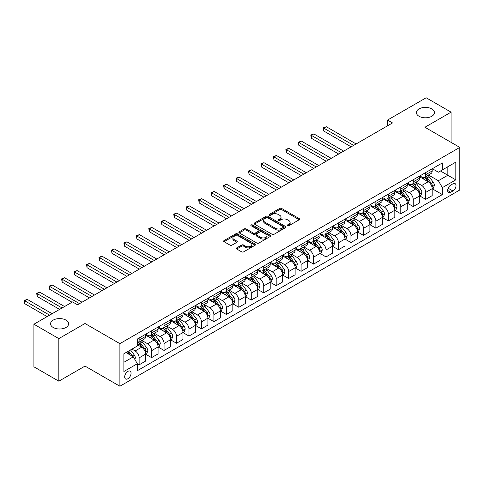 <?xml version="1.0" encoding="UTF-8"?>
<svg xmlns="http://www.w3.org/2000/svg" width="484" height="484" viewBox="0 0 484 484"><rect width="100%" height="100%" fill="white"/><g stroke="black" fill="none" stroke-linecap="round" stroke-linejoin="round"><path stroke-width="0.73" d="M287.484 225.744A0.968 0.557 0 0 0 288.851 225.744L299.245 219.742A1.385 0.799 0 0 0 299.65 219.179A1.385 0.799 0 0 0 299.245 218.611L281.634 208.447A1.385 0.799 0 0 0 279.679 208.447L269.286 214.448A0.968 0.557 0 0 0 269.001 214.842A0.968 0.557 0 0 0 269.286 215.235A0.968 0.557 0 0 0 270.653 215.235L271.996 214.46A4.429 2.559 0 0 1 278.258 214.46L279.728 215.307A4.429 2.559 0 0 1 281.022 217.116A4.429 2.559 0 0 1 279.728 218.925L278.385 219.7A0.968 0.557 0 0 0 278.1 220.093A0.968 0.557 0 0 0 278.385 220.492A0.968 0.557 0 0 0 279.752 220.492L281.095 219.712A4.429 2.559 0 0 1 287.357 219.712L288.827 220.559A4.429 2.559 0 0 1 290.122 222.368A4.429 2.559 0 0 1 288.827 224.177L287.484 224.951A0.968 0.557 0 0 0 287.2 225.35A0.968 0.557 0 0 0 287.484 225.744L287.484 224.951M65.963 320.112A9.021 5.209 0 0 0 56.132 318.98A9.021 5.209 0 0 0 50.566 323.79A9.021 5.209 0 0 0 53.21 327.474A9.021 5.209 0 0 0 63.041 328.606A9.021 5.209 0 0 0 68.607 323.79A9.021 5.209 0 0 0 65.963 320.112M431.788 108.9A9.021 5.209 0 0 0 421.957 107.775A9.021 5.209 0 0 0 416.391 112.584A9.021 5.209 0 0 0 419.029 116.269A9.021 5.209 0 0 0 428.86 117.4A9.021 5.209 0 0 0 434.432 112.584A9.021 5.209 0 0 0 431.788 108.9M127.867 378.754A4.513 2.601 120 0 0 130.813 374.779A4.513 2.601 120 0 0 130.123 371.161A4.513 2.601 120 0 0 127.867 371.385A4.513 2.601 120 0 0 124.92 375.36A4.513 2.601 120 0 0 125.61 378.978A4.513 2.601 120 0 0 127.867 378.754M236.724 247.875A1.385 0.799 0 0 0 236.319 248.437A1.385 0.799 0 0 0 236.724 249.006L241.667 251.855A1.385 0.799 0 0 0 243.621 251.855L255.171 245.188A1.385 0.799 0 0 0 255.576 244.626A1.385 0.799 0 0 0 255.171 244.063L237.559 233.893A1.385 0.799 0 0 0 235.599 233.893L224.056 240.56A1.385 0.799 0 0 0 223.65 241.123A1.385 0.799 0 0 0 224.056 241.685L230.027 245.134A1.385 0.799 0 0 0 231.981 245.134L236.924 242.284A1.385 0.799 0 0 0 237.329 241.716A1.385 0.799 0 0 0 236.924 241.153L233.96 239.441A3.703 2.136 0 0 1 232.877 237.934A3.703 2.136 0 0 1 235.163 235.956A3.703 2.136 0 0 1 239.199 236.422L250.791 243.113A3.703 2.136 0 0 1 251.874 244.626A3.703 2.136 0 0 1 249.593 246.598A3.703 2.136 0 0 1 245.557 246.138L243.621 245.019A1.385 0.799 0 0 0 241.667 245.019L236.724 247.875L236.724 249.006L241.667 246.174L241.667 245.019M85.002 323.506L58.836 338.612L33.916 324.226L33.916 366.811L58.836 381.198L85.002 366.092L119.893 386.232L119.893 343.646L85.002 323.506L85.002 366.092M451.076 142.369L451.076 112.155L424.91 127.262L459.8 147.402L119.893 343.646M451.076 112.155L426.156 97.768L387.533 120.068L387.533 125.822M33.916 324.226L72.546 301.925L77.531 304.799L392.518 122.942L387.533 120.068M272.099 234.286A1.385 0.799 0 0 0 274.053 234.286L285.596 227.625A1.385 0.799 0 0 0 286.002 227.056A1.385 0.799 0 0 0 285.596 226.494L267.985 216.324A1.385 0.799 0 0 0 266.031 216.324L254.487 222.991A1.385 0.799 0 0 0 254.082 223.554A1.385 0.799 0 0 0 254.487 224.122L272.099 234.286M251.498 225.955A0.968 0.557 0 0 1 252.479 226.088L270.368 236.416L258.837 243.071A1.385 0.799 0 0 1 256.883 243.071L239.271 232.907L239.271 231.775A1.385 0.799 0 0 0 238.866 232.338A1.385 0.799 0 0 0 239.271 232.907M239.271 231.775L244.208 228.92A1.385 0.799 0 0 1 246.168 228.92L253.313 233.046A1.385 0.799 0 0 0 255.268 233.046L258.547 231.152A1.385 0.799 0 0 0 258.952 230.59A1.385 0.799 0 0 0 258.547 230.021L251.111 225.732A0.968 0.557 0 0 1 250.827 225.332A0.968 0.557 0 0 1 251.426 224.818A0.968 0.557 0 0 1 252.479 224.939L270.387 235.278A1.385 0.799 0 0 1 270.792 235.841A1.385 0.799 0 0 1 270.387 236.404L270.387 235.278M452.921 183.829L450.731 185.1A4.368 2.523 120 0 0 447.875 188.948A4.368 2.523 120 0 0 448.547 192.451A4.368 2.523 120 0 0 450.731 192.233L452.921 190.968A4.368 2.523 120 0 0 455.777 187.114A4.368 2.523 120 0 0 455.105 183.618A4.368 2.523 120 0 0 452.921 183.829M119.893 386.232L459.8 189.988L459.8 147.402M432.339 168.722L438.371 172.207L442.358 169.902L442.358 162.939L137.335 339.042L137.335 346.006L123.88 353.774L123.88 371.5L137.335 363.732L137.335 370.696L442.358 194.592L442.358 187.629L438.371 180.726L428.455 175.002M442.358 169.902L455.813 162.134L455.813 179.86L442.358 187.629M58.836 338.612L58.836 381.198M440.464 170.997L447.839 175.256L447.839 166.738L455.813 162.134M438.371 180.726L447.839 175.256L455.813 179.86M123.88 362.292L133.348 356.823L125.973 352.57M137.335 363.786L139.132 364.827L139.132 357.864A5.639 3.255 -120 0 0 135.145 350.954L131.951 349.115M139.132 364.827L145.611 361.082L145.611 354.119A5.639 3.255 -120 0 0 141.624 347.216L137.335 344.741M145.757 354.264L151.589 357.634L151.589 350.67A5.639 3.255 -120 0 0 147.602 343.761L141.879 340.458M151.589 357.634L158.068 353.889L158.068 346.925A5.639 3.255 -120 0 0 154.081 340.022L145.611 335.128M158.22 347.07L164.052 350.44L164.052 343.477A5.639 3.255 -120 0 0 160.065 336.568L154.335 333.264M164.052 350.44L170.531 346.695L170.531 339.732A5.639 3.255 -120 0 0 166.544 332.829L158.068 327.934M170.677 339.877L176.509 343.247L176.509 336.283A5.639 3.255 -120 0 0 172.522 329.374L166.798 326.071M176.509 343.247L182.988 339.502L182.988 332.538A5.639 3.255 -120 0 0 179.001 325.635L170.531 320.741M183.14 332.683L188.972 336.053L188.972 329.09A5.639 3.255 -120 0 0 184.985 322.181L179.255 318.877M188.972 336.053L195.451 332.308L195.451 325.345A5.639 3.255 -120 0 0 191.464 318.442L182.988 313.547M195.596 325.49L201.429 328.86L201.429 321.89A5.639 3.255 -120 0 0 197.442 314.987L191.718 311.684M201.429 328.86L207.908 325.115L207.908 318.151A5.639 3.255 -120 0 0 203.921 311.248L195.451 306.354M208.059 318.297L213.892 321.66L213.892 314.697A5.639 3.255 -120 0 0 209.905 307.794L204.175 304.49M213.892 321.66L220.371 317.921L220.371 310.958A5.639 3.255 -120 0 0 216.384 304.055L207.908 299.16M220.516 311.103L226.349 314.467L226.349 307.503A5.639 3.255 -120 0 0 222.362 300.6L216.638 297.297M226.349 314.467L232.828 310.728L232.828 303.764A5.639 3.255 -120 0 0 228.841 296.861L220.371 291.967M232.979 303.91L238.812 307.273L238.812 300.31A5.639 3.255 -120 0 0 234.825 293.407L229.095 290.104M238.812 307.273L245.291 303.535L245.291 296.571A5.639 3.255 -120 0 0 241.304 289.668L232.828 284.774M245.436 296.716L251.269 300.08L251.269 293.116A5.639 3.255 -120 0 0 247.282 286.213L241.558 282.91M251.269 300.08L257.748 296.341L257.748 289.378A5.639 3.255 -120 0 0 253.761 282.474L245.291 277.58M257.899 289.523L263.732 292.887L263.732 285.923A5.639 3.255 -120 0 0 259.745 279.02L254.015 275.711M263.732 292.887L270.211 289.148L270.211 282.184A5.639 3.255 -120 0 0 266.224 275.281L257.748 270.387M270.356 282.329L276.189 285.693L276.189 278.73A5.639 3.255 -120 0 0 272.202 271.827L266.478 268.517M276.189 285.693L282.668 281.954L282.668 274.991A5.639 3.255 -120 0 0 278.681 268.082L270.211 263.193M282.819 275.136L288.652 278.5L288.652 271.536A5.639 3.255 -120 0 0 284.665 264.633L278.935 261.324M288.652 278.5L295.131 274.761L295.131 267.797A5.639 3.255 -120 0 0 291.144 260.888L282.668 256M295.276 267.942L301.108 271.306L301.108 264.343A5.639 3.255 -120 0 0 297.122 257.44L291.398 254.13M301.108 271.306L307.588 267.567L307.588 260.604A5.639 3.255 -120 0 0 303.601 253.695L295.131 248.806M307.739 260.749L313.571 264.113L313.571 257.149A5.639 3.255 -120 0 0 309.585 250.246L303.855 246.937M313.571 264.113L320.051 260.374L320.051 253.41A5.639 3.255 -120 0 0 316.064 246.501L307.588 241.613M320.196 253.555L326.028 256.919L326.028 249.956A5.639 3.255 -120 0 0 322.041 243.053L316.318 239.743M326.028 256.919L332.508 253.18L332.508 246.217A5.639 3.255 -120 0 0 328.521 239.308L320.051 234.419M332.659 246.362L338.491 249.726L338.491 242.762A5.639 3.255 -120 0 0 334.504 235.859L328.775 232.55M338.491 249.726L344.971 245.987L344.971 239.023A5.639 3.255 -120 0 0 340.984 232.114L332.508 227.226M345.116 239.169L350.948 242.532L350.948 235.569A5.639 3.255 -120 0 0 346.961 228.666L341.238 225.356M350.948 242.532L357.428 238.793L357.428 231.83A5.639 3.255 -120 0 0 353.441 224.921L344.971 220.032M357.579 231.975L363.411 235.339L363.411 228.375A5.639 3.255 -120 0 0 359.424 221.466L353.695 218.163M363.411 235.339L369.891 231.6L369.891 224.637A5.639 3.255 -120 0 0 365.904 217.727L357.428 212.839M370.036 224.776L375.868 228.145L375.868 221.182A5.639 3.255 -120 0 0 371.881 214.273L366.158 210.97M375.868 228.145L382.348 224.407L382.348 217.443A5.639 3.255 -120 0 0 378.361 210.534L369.891 205.646M382.499 217.582L388.331 220.952L388.331 213.988A5.639 3.255 -120 0 0 384.344 207.079L378.615 203.776M388.331 220.952L394.811 217.213L394.811 210.25A5.639 3.255 -120 0 0 390.824 203.341L382.348 198.452M394.956 210.389L400.788 213.759L400.788 206.795A5.639 3.255 -120 0 0 396.801 199.886L391.078 196.583M400.788 213.759L407.268 210.02L407.268 203.056A5.639 3.255 -120 0 0 403.281 196.147L394.811 191.259M407.419 203.195L413.251 206.565L413.251 199.602A5.639 3.255 -120 0 0 409.264 192.692L403.535 189.389M413.251 206.565L419.731 202.826L419.731 195.863A5.639 3.255 -120 0 0 415.744 188.954L407.268 184.059M419.876 196.002L425.708 199.372L425.708 192.408A5.639 3.255 -120 0 0 421.721 185.499L415.998 182.196M425.708 199.372L432.188 195.627L432.188 188.663A5.639 3.255 -120 0 0 428.201 181.76L419.731 176.866M419.876 175.916L421.721 176.981A5.639 3.255 -120 0 0 424.541 177.265A5.639 3.255 -120 0 0 425.708 174.682L425.708 172.552M407.419 183.109L409.264 184.174A5.639 3.255 -120 0 0 412.084 184.458A5.639 3.255 -120 0 0 413.251 181.875L413.251 179.746M394.956 190.309L396.801 191.374A5.639 3.255 -120 0 0 399.621 191.652A5.639 3.255 -120 0 0 400.788 189.069L400.788 186.939M382.499 197.502L384.344 198.567A5.639 3.255 -120 0 0 387.164 198.845A5.639 3.255 -120 0 0 388.331 196.262L388.331 194.132M370.036 204.696L371.881 205.761A5.639 3.255 -120 0 0 374.701 206.039A5.639 3.255 -120 0 0 375.868 203.455L375.868 201.326M357.579 211.889L359.424 212.954A5.639 3.255 -120 0 0 362.244 213.232A5.639 3.255 -120 0 0 363.411 210.649L363.411 208.519M345.116 219.083L346.961 220.147A5.639 3.255 -120 0 0 349.781 220.426A5.639 3.255 -120 0 0 350.948 217.842L350.948 215.713M332.659 226.276L334.504 227.341A5.639 3.255 -120 0 0 337.324 227.619A5.639 3.255 -120 0 0 338.491 225.036L338.491 222.906M320.196 233.469L322.041 234.534A5.639 3.255 -120 0 0 324.861 234.813A5.639 3.255 -120 0 0 326.028 232.229L326.028 230.1M307.739 240.663L309.585 241.728A5.639 3.255 -120 0 0 312.404 242.006A5.639 3.255 -120 0 0 313.571 239.423L313.571 237.293M295.276 247.856L297.122 248.921A5.639 3.255 -120 0 0 299.941 249.199A5.639 3.255 -120 0 0 301.108 246.616L301.108 244.487M282.819 255.05L284.665 256.115A5.639 3.255 -120 0 0 287.484 256.393A5.639 3.255 -120 0 0 288.652 253.81L288.652 251.68M270.356 262.243L272.202 263.308A5.639 3.255 -120 0 0 275.021 263.586A5.639 3.255 -120 0 0 276.189 261.003L276.189 258.873M257.899 269.437L259.745 270.502A5.639 3.255 -120 0 0 262.564 270.78A5.639 3.255 -120 0 0 263.732 268.197L263.732 266.067M245.436 276.63L247.282 277.695A5.639 3.255 -120 0 0 250.101 277.973A5.639 3.255 -120 0 0 251.269 275.396L251.269 273.266M232.979 283.824L234.825 284.888A5.639 3.255 -120 0 0 237.644 285.167A5.639 3.255 -120 0 0 238.812 282.589L238.812 280.46M220.516 291.017L222.362 292.082A5.639 3.255 -120 0 0 225.181 292.36A5.639 3.255 -120 0 0 226.349 289.783L226.349 287.653M208.059 298.211L209.905 299.275A5.639 3.255 -120 0 0 212.724 299.554A5.639 3.255 -120 0 0 213.892 296.976L213.892 294.847M195.596 305.404L197.442 306.469A5.639 3.255 -120 0 0 200.261 306.747A5.639 3.255 -120 0 0 201.429 304.17L201.429 302.04M183.14 312.597L184.985 313.662A5.639 3.255 -120 0 0 187.804 313.941A5.639 3.255 -120 0 0 188.972 311.363L188.972 309.234M170.677 319.791L172.522 320.856A5.639 3.255 -120 0 0 175.341 321.134A5.639 3.255 -120 0 0 176.509 318.557L176.509 316.427M158.22 326.984L160.065 328.049A5.639 3.255 -120 0 0 162.884 328.327A5.639 3.255 -120 0 0 164.052 325.75L164.052 323.621M145.757 334.178L147.602 335.243A5.639 3.255 -120 0 0 150.421 335.521A5.639 3.255 -120 0 0 151.589 332.944L151.589 330.814M432.339 188.808L442.358 194.592M424.541 177.265L431.02 173.52A5.639 3.255 -120 0 0 432.188 170.943L432.188 168.813M412.084 184.458L418.563 180.713A5.639 3.255 -120 0 0 419.731 178.136L419.731 176.007M399.621 191.652L406.1 187.907A5.639 3.255 -120 0 0 407.268 185.33L407.268 183.2M387.164 198.845L393.643 195.1A5.639 3.255 -120 0 0 394.811 192.523L394.811 190.393M374.701 206.039L381.18 202.294A5.639 3.255 -120 0 0 382.348 199.717L382.348 197.587M362.244 213.232L368.723 209.493A5.639 3.255 -120 0 0 369.891 206.91L369.891 204.78M349.781 220.426L356.26 216.687A5.639 3.255 -120 0 0 357.428 214.103L357.428 211.974M337.324 227.619L343.803 223.88A5.639 3.255 -120 0 0 344.971 221.297L344.971 219.167M324.861 234.813L331.34 231.074A5.639 3.255 -120 0 0 332.508 228.49L332.508 226.361M312.404 242.006L318.883 238.267A5.639 3.255 -120 0 0 320.051 235.684L320.051 233.554M299.941 249.199L306.42 245.461A5.639 3.255 -120 0 0 307.588 242.877L307.588 240.748M287.484 256.393L293.963 252.654A5.639 3.255 -120 0 0 295.131 250.071L295.131 247.941M275.021 263.586L281.5 259.847A5.639 3.255 -120 0 0 282.668 257.264L282.668 255.135M262.564 270.78L269.043 267.041A5.639 3.255 -120 0 0 270.211 264.458L270.211 262.328M250.101 277.973L256.581 274.234A5.639 3.255 -120 0 0 257.748 271.651L257.748 269.521M237.644 285.167L244.124 281.428A5.639 3.255 -120 0 0 245.291 278.844L245.291 276.715M225.181 292.36L231.661 288.621A5.639 3.255 -120 0 0 232.828 286.038L232.828 283.908M212.724 299.554L219.204 295.815A5.639 3.255 -120 0 0 220.371 293.231L220.371 291.102M200.261 306.747L206.741 303.008A5.639 3.255 -120 0 0 207.908 300.425L207.908 298.295M187.804 313.941L194.284 310.202A5.639 3.255 -120 0 0 195.451 307.618L195.451 305.489M175.341 321.134L181.821 317.395A5.639 3.255 -120 0 0 182.988 314.812L182.988 312.682M162.884 328.327L169.364 324.589A5.639 3.255 -120 0 0 170.531 322.005L170.531 319.882M150.421 335.521L156.901 331.782A5.639 3.255 -120 0 0 158.068 329.205L158.068 327.075M137.335 342.944A5.639 3.255 -120 0 0 137.964 342.72L144.444 338.975A5.639 3.255 -120 0 0 145.611 336.398L145.611 334.269M137.964 342.72A5.639 3.255 -120 0 0 139.132 340.137L139.132 338.007M133.348 356.823L137.335 363.732M287.871 225.883L288.827 225.326A4.429 2.559 0 0 0 290.122 223.517L290.122 222.368M281.022 217.116L281.022 218.266A4.429 2.559 0 0 1 279.728 220.075L278.772 220.625M299.227 219.754L281.634 209.596A1.385 0.799 0 0 0 279.679 209.596L269.673 215.374M285.596 226.494L285.596 227.625L267.985 217.473A1.385 0.799 0 0 0 266.031 217.473L254.505 224.128L254.487 222.991M283.152 227.456A0.968 0.557 0 0 0 283.436 227.056A0.968 0.557 0 0 0 283.152 226.663L267.694 217.739A0.968 0.557 0 0 0 266.321 217.739L264.905 218.556A4.429 2.559 0 0 0 263.611 220.365A4.429 2.559 0 0 0 264.905 222.174L275.475 228.273A4.429 2.559 0 0 0 281.736 228.273L283.152 227.456L283.152 228.605A0.968 0.557 0 0 0 283.436 228.206L283.436 227.056M263.611 220.365L263.611 221.515A4.429 2.559 0 0 0 264.905 223.324L264.905 222.174M283.152 228.605L281.736 229.422A4.429 2.559 0 0 1 275.475 229.422L264.905 223.324M239.29 232.913L244.208 230.075L244.208 228.92M258.952 230.59L258.952 231.739A1.385 0.799 0 0 1 258.547 232.302L255.268 234.196A1.385 0.799 0 0 1 253.313 234.196L246.168 230.075A1.385 0.799 0 0 0 244.208 230.075M260.725 237.323A3.703 2.136 0 0 0 264.754 237.789A3.703 2.136 0 0 0 267.041 235.811A3.703 2.136 0 0 0 265.958 234.304L261.874 231.945A1.385 0.799 0 0 0 259.914 231.945L256.635 233.839A1.385 0.799 0 0 0 256.23 234.401A1.385 0.799 0 0 0 256.635 234.964L260.725 237.323L260.725 238.473A3.703 2.136 0 0 0 264.754 238.939A3.703 2.136 0 0 0 267.041 236.966L267.041 235.811M256.23 234.401L256.23 235.551A1.385 0.799 0 0 0 256.635 236.119L256.635 234.964M260.725 238.473L256.635 236.119M251.874 244.626L251.874 245.775A3.703 2.136 0 0 1 249.593 247.754A3.703 2.136 0 0 1 245.557 247.288L243.621 246.174A1.385 0.799 0 0 0 241.667 246.174M232.877 237.934L232.877 239.084A3.703 2.136 0 0 0 233.96 240.596L233.96 239.441M236.906 242.29L233.96 240.596M255.153 245.2L237.559 235.042A1.385 0.799 0 0 0 235.599 235.042L224.074 241.697L224.056 240.56M432.188 188.899L433.386 188.203L434.384 185.33A3.733 2.154 -120 0 0 433.192 182.147L429.114 176.708A10.781 6.225 -120 0 0 427.941 175.299M423.887 179.268A10.781 6.225 -120 0 0 421.679 176.963M431.849 186.606L432.363 185.487A3.733 2.154 -120 0 0 431.292 183.242L427.221 177.803A10.781 6.225 -120 0 0 426.047 176.394M425.043 176.975A8.954 5.167 60 0 1 426.513 178.644L429.955 183.242M356.133 143.948L326.276 126.711L323.79 128.151L323.79 131.031L351.148 146.827M424.849 177.083A10.781 6.225 60 0 1 426.029 178.493L428.733 182.111M323.79 131.031L323.239 127.837L353.641 145.388M323.239 127.837L326.276 126.711M419.731 196.093L420.923 195.397L421.921 192.523A3.733 2.154 -120 0 0 420.729 189.341L416.657 183.902A10.781 6.225 -120 0 0 415.478 182.492M411.43 186.461A10.781 6.225 -120 0 0 409.222 184.156M419.386 193.8L419.906 192.68A3.733 2.154 -120 0 0 418.835 190.436L414.764 184.997A10.781 6.225 -120 0 0 413.584 183.587M412.58 184.168A8.954 5.167 60 0 1 414.05 185.838L417.498 190.442M343.67 151.141L313.82 133.911L311.327 135.345L311.327 138.224L338.691 154.021M412.392 184.277A10.781 6.225 60 0 1 413.566 185.687L416.276 189.304M311.327 138.224L310.776 135.03L341.184 152.581M310.776 135.03L313.82 133.911M407.268 203.286L408.466 202.59L409.464 199.717A3.733 2.154 -120 0 0 408.272 196.534L404.194 191.095A10.781 6.225 -120 0 0 403.021 189.686M398.967 193.661A10.781 6.225 -120 0 0 396.759 191.349M406.929 200.993L407.443 199.874A3.733 2.154 -120 0 0 406.372 197.629L402.301 192.19A10.781 6.225 -120 0 0 401.127 190.781M400.123 191.362A8.954 5.167 60 0 1 401.593 193.031L405.035 197.635M331.213 158.335L301.357 141.104L298.87 142.538L298.87 145.418L326.228 161.214M399.929 191.47A10.781 6.225 60 0 1 401.109 192.88L403.813 196.498M298.87 145.418L298.319 142.223L328.721 159.774M298.319 142.223L301.357 141.104M394.811 210.479L396.003 209.79L397.001 206.91A3.733 2.154 -120 0 0 395.809 203.728L391.738 198.289A10.781 6.225 -120 0 0 390.558 196.879M386.51 200.854A10.781 6.225 -120 0 0 384.302 198.543M394.466 208.187L394.986 207.067A3.733 2.154 -120 0 0 393.916 204.823L389.844 199.384A10.781 6.225 -120 0 0 388.664 197.974M387.66 198.555A8.954 5.167 60 0 1 389.13 200.225L392.578 204.829M318.75 165.534L288.9 148.298L286.407 149.731L286.407 152.611L313.771 168.408M387.472 198.664A10.781 6.225 60 0 1 388.646 200.073L391.356 203.691M286.407 152.611L285.856 149.417L316.264 166.968M285.856 149.417L288.9 148.298M382.348 217.673L383.546 216.983L384.544 214.103A3.733 2.154 -120 0 0 383.352 210.921L379.274 205.482A10.781 6.225 -120 0 0 378.101 204.079M374.047 208.047A10.781 6.225 -120 0 0 371.839 205.736M382.009 215.386L382.523 214.261A3.733 2.154 -120 0 0 381.452 212.016L377.381 206.577A10.781 6.225 -120 0 0 376.207 205.168M375.203 205.748A8.954 5.167 60 0 1 376.673 207.418L380.115 212.022M306.293 172.727L276.437 155.491L273.95 156.925L273.95 159.805L301.308 175.601M375.009 205.857A10.781 6.225 60 0 1 376.189 207.267L378.893 210.885M273.95 159.805L273.399 156.61L303.801 174.161M273.399 156.61L276.437 155.491M369.891 224.866L371.083 224.177L372.081 221.297A3.733 2.154 -120 0 0 370.889 218.115L366.818 212.676A10.781 6.225 -120 0 0 365.638 211.272M361.59 215.241A10.781 6.225 -120 0 0 359.382 212.93M369.546 222.579L370.066 221.454A3.733 2.154 -120 0 0 368.996 219.21L364.924 213.771A10.781 6.225 -120 0 0 363.744 212.361M362.74 212.942A8.954 5.167 60 0 1 364.21 214.612L367.659 219.216M293.83 179.921L263.98 162.684L261.487 164.118L261.487 166.998L288.851 182.795M362.552 213.051A10.781 6.225 60 0 1 363.726 214.46L366.436 218.078M261.487 166.998L260.937 163.804L291.344 181.355M260.937 163.804L263.98 162.684M357.428 232.06L358.626 231.37L359.624 228.49A3.733 2.154 -120 0 0 358.432 225.308L354.355 219.875A10.781 6.225 -120 0 0 353.181 218.466M349.127 222.434A10.781 6.225 -120 0 0 346.919 220.123M357.089 229.773L357.603 228.648A3.733 2.154 -120 0 0 356.533 226.403L352.461 220.964A10.781 6.225 -120 0 0 351.287 219.554M350.283 220.135A8.954 5.167 60 0 1 351.753 221.805L355.195 226.409M281.373 187.114L251.517 169.878L249.03 171.318L249.03 174.192L276.388 189.988M350.089 220.244A10.781 6.225 60 0 1 351.269 221.654L353.973 225.272M249.03 174.192L248.48 170.997L278.881 188.548M248.48 170.997L251.517 169.878M344.971 239.253L346.163 238.564L347.161 235.684A3.733 2.154 -120 0 0 345.969 232.501L341.898 227.069A10.781 6.225 -120 0 0 340.718 225.659M336.67 229.628A10.781 6.225 -120 0 0 334.462 227.317M344.626 236.966L345.146 235.841A3.733 2.154 -120 0 0 344.076 233.597L340.004 228.158A10.781 6.225 -120 0 0 338.824 226.748M337.82 227.329A8.954 5.167 60 0 1 339.29 228.999L342.739 233.603M268.91 194.308L239.06 177.071L236.567 178.511L236.567 181.385L263.931 197.182M337.632 227.444A10.781 6.225 60 0 1 338.806 228.847L341.516 232.465M236.567 181.385L236.017 178.191L266.424 195.742M236.017 178.191L239.06 177.071M332.508 246.447L333.706 245.757L334.704 242.877A3.733 2.154 -120 0 0 333.512 239.695L329.435 234.262A10.781 6.225 -120 0 0 328.261 232.852M324.207 236.821A10.781 6.225 -120 0 0 321.999 234.51M332.169 244.16L332.683 243.035A3.733 2.154 -120 0 0 331.613 240.79L327.541 235.351A10.781 6.225 -120 0 0 326.367 233.941M325.363 234.522A8.954 5.167 60 0 1 326.833 236.192L330.282 240.796M256.453 201.501L226.597 184.265L224.11 185.705L224.11 188.578L251.468 204.375M325.169 234.637A10.781 6.225 60 0 1 326.349 236.041L329.053 239.659M224.11 188.578L223.56 185.384L253.961 202.941M223.56 185.384L226.597 184.265M320.051 253.64L321.243 252.951L322.241 250.071A3.733 2.154 -120 0 0 321.049 246.888L316.978 241.456A10.781 6.225 -120 0 0 315.798 240.046M311.75 244.015A10.781 6.225 -120 0 0 309.542 241.704M319.706 251.353L320.226 250.228A3.733 2.154 -120 0 0 319.156 247.983L315.084 242.544A10.781 6.225 -120 0 0 313.904 241.135M312.9 241.716A8.954 5.167 60 0 1 314.37 243.385L317.819 247.989M243.99 208.695L214.14 191.458L211.647 192.898L211.647 195.772L239.011 211.569M312.712 241.831A10.781 6.225 60 0 1 313.886 243.24L316.596 246.852M211.647 195.772L211.097 192.578L241.504 210.135M211.097 192.578L214.14 191.458M307.588 260.834L308.786 260.144L309.784 257.264A3.733 2.154 -120 0 0 308.592 254.082L304.515 248.649A10.781 6.225 -120 0 0 303.341 247.239M299.287 251.208A10.781 6.225 -120 0 0 297.079 248.897M307.249 258.547L307.763 257.421A3.733 2.154 -120 0 0 306.699 255.177L302.621 249.738A10.781 6.225 -120 0 0 301.447 248.328M300.443 248.909A8.954 5.167 60 0 1 301.913 250.579L305.362 255.183M231.533 215.888L201.677 198.652L199.19 200.092L199.19 202.965L226.548 218.762M300.249 249.024A10.781 6.225 60 0 1 301.429 250.434L304.133 254.046M199.19 202.965L198.64 199.771L229.041 217.328M198.64 199.771L201.677 198.652M295.131 268.027L296.323 267.337L297.321 264.458A3.733 2.154 -120 0 0 296.129 261.275L292.058 255.842A10.781 6.225 -120 0 0 290.878 254.433M286.831 258.402A10.781 6.225 -120 0 0 284.622 256.09M294.786 265.74L295.307 264.615A3.733 2.154 -120 0 0 294.236 262.37L290.164 256.931A10.781 6.225 -120 0 0 288.984 255.528M287.98 256.103A8.954 5.167 60 0 1 289.45 257.772L292.899 262.376M219.071 223.082L189.22 205.845L186.727 207.285L186.727 210.159L214.091 225.955M287.792 256.217A10.781 6.225 60 0 1 288.966 257.627L291.677 261.239M186.727 210.159L186.177 206.964L216.584 224.522M186.177 206.964L189.22 205.845M282.668 275.221L283.866 274.531L284.864 271.651A3.733 2.154 -120 0 0 283.672 268.469L279.595 263.036A10.781 6.225 -120 0 0 278.421 261.626M274.368 265.595A10.781 6.225 -120 0 0 272.159 263.284M282.329 272.934L282.844 271.814A3.733 2.154 -120 0 0 281.779 269.564L277.701 264.125A10.781 6.225 -120 0 0 276.527 262.721M275.523 263.296A8.954 5.167 60 0 1 276.993 264.966L280.442 269.57M206.614 230.275L176.757 213.039L174.27 214.479L174.27 217.352L201.628 233.149M275.329 263.411A10.781 6.225 60 0 1 276.509 264.821L279.214 268.432M174.27 217.352L173.72 214.158L204.121 231.715M173.72 214.158L176.757 213.039M270.211 282.414L271.403 281.724L272.401 278.844A3.733 2.154 -120 0 0 271.209 275.662L267.138 270.229A10.781 6.225 -120 0 0 265.958 268.82M261.911 272.788A10.781 6.225 -120 0 0 259.702 270.477M269.866 280.127L270.387 279.008A3.733 2.154 -120 0 0 269.316 276.757L265.244 271.324A10.781 6.225 -120 0 0 264.064 269.915M263.06 270.489A8.954 5.167 60 0 1 264.53 272.159L267.979 276.763M194.151 237.469L164.3 220.232L161.807 221.672L161.807 224.546L189.171 240.348M262.873 270.604A10.781 6.225 60 0 1 264.046 272.014L266.757 275.626M161.807 224.546L161.257 221.351L191.664 238.908M161.257 221.351L164.3 220.232M257.748 289.607L258.946 288.918L259.944 286.038A3.733 2.154 -120 0 0 258.752 282.856L254.675 277.423A10.781 6.225 -120 0 0 253.501 276.013M249.448 279.982A10.781 6.225 -120 0 0 247.239 277.671M257.409 287.321L257.924 286.201A3.733 2.154 -120 0 0 256.859 283.951L252.781 278.518A10.781 6.225 -120 0 0 251.607 277.108M250.603 277.683A8.954 5.167 60 0 1 252.073 279.359L255.522 283.957M181.694 244.662L151.837 227.426L149.35 228.865L149.35 231.739L176.708 247.542M250.409 277.798A10.781 6.225 60 0 1 251.589 279.207L254.294 282.819M149.35 231.739L148.8 228.551L179.201 246.102M148.8 228.551L151.837 227.426M245.291 296.801L246.483 296.111L247.481 293.231A3.733 2.154 -120 0 0 246.289 290.055L242.218 284.616A10.781 6.225 -120 0 0 241.038 283.207M236.991 287.175A10.781 6.225 -120 0 0 234.782 284.864M244.946 294.514L245.467 293.395A3.733 2.154 -120 0 0 244.396 291.144L240.324 285.711A10.781 6.225 -120 0 0 239.144 284.302M238.14 284.876A8.954 5.167 60 0 1 239.61 286.552L243.059 291.15M169.231 251.855L139.38 234.619L136.887 236.059L136.887 238.939L164.251 254.735M237.953 284.991A10.781 6.225 60 0 1 239.126 286.401L241.837 290.013M136.887 238.939L136.337 235.744L166.744 253.295M136.337 235.744L139.38 234.619M232.828 303.994L234.026 303.305L235.024 300.425A3.733 2.154 -120 0 0 233.832 297.249L229.755 291.81A10.781 6.225 -120 0 0 228.581 290.4M224.528 294.369A10.781 6.225 -120 0 0 222.319 292.058M232.489 301.707L233.004 300.588A3.733 2.154 -120 0 0 231.939 298.338L227.861 292.905A10.781 6.225 -120 0 0 226.687 291.495M225.683 292.07A8.954 5.167 60 0 1 227.153 293.746L230.602 298.344M156.774 259.049L126.917 241.812L124.43 243.252L124.43 246.132L151.788 261.929M225.49 292.185A10.781 6.225 60 0 1 226.669 293.594L229.374 297.206M124.43 246.132L123.88 242.938L154.281 260.489M123.88 242.938L126.917 241.812M220.371 311.188L221.563 310.498L222.561 307.618A3.733 2.154 -120 0 0 221.369 304.442L217.298 299.003A10.781 6.225 -120 0 0 216.118 297.593M212.071 301.562A10.781 6.225 -120 0 0 209.862 299.251M220.026 308.901L220.547 307.782A3.733 2.154 -120 0 0 219.476 305.531L215.404 300.098A10.781 6.225 -120 0 0 214.224 298.688M213.22 299.269A8.954 5.167 60 0 1 214.69 300.939L218.139 305.537M144.311 266.242L114.46 249.006L111.967 250.446L111.967 253.326L139.332 269.122M213.033 299.378A10.781 6.225 60 0 1 214.206 300.788L216.917 304.4M111.967 253.326L111.417 250.131L141.824 267.682M111.417 250.131L114.46 249.006M207.908 318.381L209.106 317.692L210.104 314.812A3.733 2.154 -120 0 0 208.913 311.635L204.835 306.197A10.781 6.225 -120 0 0 203.661 304.787M199.608 308.756A10.781 6.225 -120 0 0 197.399 306.445M207.569 316.094L208.084 314.975A3.733 2.154 -120 0 0 207.019 312.724L202.941 307.292A10.781 6.225 -120 0 0 201.767 305.882M200.763 306.463A8.954 5.167 60 0 1 202.233 308.133L205.682 312.731M131.854 273.436L101.997 256.199L99.51 257.639L99.51 260.519L126.868 276.316M200.57 306.572A10.781 6.225 60 0 1 201.749 307.981L204.454 311.593M99.51 260.519L98.96 257.325L129.361 274.876M98.96 257.325L101.997 256.199M195.451 325.575L196.643 324.885L197.641 322.005A3.733 2.154 -120 0 0 196.45 318.829L192.378 313.39A10.781 6.225 -120 0 0 191.198 311.98M187.151 315.949A10.781 6.225 -120 0 0 184.942 313.638M195.106 323.288L195.627 322.169A3.733 2.154 -120 0 0 194.556 319.918L190.484 314.485A10.781 6.225 -120 0 0 189.304 313.075M188.3 313.656A8.954 5.167 60 0 1 189.77 315.326L193.219 319.924M119.391 280.629L89.54 263.393L87.047 264.833L87.047 267.712L114.412 283.509M188.113 313.765A10.781 6.225 60 0 1 189.286 315.175L191.997 318.787M87.047 267.712L86.497 264.518L116.904 282.069M86.497 264.518L89.54 263.393M182.988 332.768L184.186 332.078L185.184 329.205A3.733 2.154 -120 0 0 183.993 326.022L179.915 320.583A10.781 6.225 -120 0 0 178.741 319.174M174.688 323.143A10.781 6.225 -120 0 0 172.479 320.831M182.649 330.481L183.164 329.362A3.733 2.154 -120 0 0 182.099 327.111L178.021 321.679A10.781 6.225 -120 0 0 176.848 320.269M175.843 320.85A8.954 5.167 60 0 1 177.313 322.519L180.762 327.117M106.934 287.823L77.083 270.586L74.59 272.026L74.59 274.906L101.949 290.702M175.65 320.959A10.781 6.225 60 0 1 176.829 322.368L179.534 325.98M74.59 274.906L74.04 271.712L104.441 289.263M74.04 271.712L77.083 270.586M170.531 339.962L171.723 339.272L172.721 336.398A3.733 2.154 -120 0 0 171.53 333.216L167.458 327.777A10.781 6.225 -120 0 0 166.278 326.367M162.231 330.336A10.781 6.225 -120 0 0 160.023 328.025M170.186 337.675L170.707 336.555A3.733 2.154 -120 0 0 169.636 334.311L165.564 328.872A10.781 6.225 -120 0 0 164.385 327.462M163.38 328.043A8.954 5.167 60 0 1 164.85 329.713L168.299 334.311M94.471 295.016L64.62 277.78L62.127 279.22L62.127 282.099L89.492 297.896M163.193 328.152A10.781 6.225 60 0 1 164.366 329.562L167.077 333.173M62.127 282.099L61.577 278.905L91.984 296.456M61.577 278.905L64.62 277.78M158.068 347.155L159.266 346.465L160.264 343.592A3.733 2.154 -120 0 0 159.073 340.409L154.995 334.97A10.781 6.225 -120 0 0 153.821 333.561M149.768 337.529A10.781 6.225 -120 0 0 147.559 335.218M157.73 344.868L158.244 343.749A3.733 2.154 -120 0 0 157.179 341.504L153.101 336.065A10.781 6.225 -120 0 0 151.928 334.656M150.923 335.237A8.954 5.167 60 0 1 152.393 336.906L155.842 341.504M82.014 302.21L52.163 284.973L49.67 286.413L49.67 289.293L72.043 302.21M150.73 335.345A10.781 6.225 60 0 1 151.909 336.755L154.614 340.367M49.67 289.293L49.12 286.098L79.521 303.649M49.12 286.098L52.163 284.973M145.611 354.349L146.803 353.659L147.802 350.785A3.733 2.154 -120 0 0 146.61 347.603L142.538 342.164A10.781 6.225 -120 0 0 141.358 340.754M145.267 352.062L145.787 350.942A3.733 2.154 -120 0 0 144.716 348.698L140.644 343.259A10.781 6.225 -120 0 0 139.465 341.849M138.46 342.43A8.954 5.167 60 0 1 139.93 344.1L143.379 348.698M64.572 306.529L39.7 292.167L37.207 293.606L37.207 296.486L59.586 309.403M138.273 342.539A10.781 6.225 60 0 1 139.446 343.949L142.157 347.566M37.207 296.486L36.657 293.292L62.079 307.963M36.657 293.292L39.7 292.167M134.842 359.418L135.345 357.978A3.733 2.154 -120 0 0 134.153 354.796L130.517 349.944M52.109 313.723L27.243 299.36L24.751 300.8L24.751 303.68L47.123 316.596M132.598 356.393A3.733 2.154 -120 0 0 132.259 355.891L128.623 351.039M127.685 351.578L130.299 355.062M127.425 351.729L129.639 354.687M24.751 303.68L24.2 300.485L49.616 315.163M24.2 300.485L27.243 299.36M135.145 350.954L141.624 347.216M147.602 343.761L154.081 340.022M160.065 336.568L166.544 332.829M172.522 329.374L179.001 325.635M184.985 322.181L191.464 318.442M197.442 314.987L203.921 311.248M209.905 307.794L216.384 304.055M222.362 300.6L228.841 296.861M234.825 293.407L241.304 289.668M247.282 286.213L253.761 282.474M259.745 279.02L266.224 275.281M272.202 271.827L278.681 268.082M284.665 264.633L291.144 260.888M297.122 257.44L303.601 253.695M309.585 250.246L316.064 246.501M322.041 243.053L328.521 239.308M334.504 235.859L340.984 232.114M346.961 228.666L353.441 224.921M359.424 221.466L365.904 217.727M371.881 214.273L378.361 210.534M384.344 207.079L390.824 203.341M396.801 199.886L403.281 196.147M409.264 192.692L415.744 188.954M421.721 185.499L428.201 181.76M425.708 174.682L432.188 170.943M425.708 192.408L432.188 188.663M413.251 199.602L419.731 195.863M413.251 181.875L419.731 178.136M400.788 206.795L407.268 203.056M400.788 189.069L407.268 185.33M388.331 213.988L394.811 210.25M388.331 196.262L394.811 192.523M375.868 221.182L382.348 217.443M375.868 203.455L382.348 199.717M363.411 228.375L369.891 224.637M363.411 210.649L369.891 206.91M350.948 235.569L357.428 231.83M350.948 217.842L357.428 214.103M338.491 242.762L344.971 239.023M338.491 225.036L344.971 221.297M326.028 249.956L332.508 246.217M326.028 232.229L332.508 228.49M313.571 257.149L320.051 253.41M313.571 239.423L320.051 235.684M301.108 264.343L307.588 260.604M301.108 246.616L307.588 242.877M288.652 271.536L295.131 267.797M288.652 253.81L295.131 250.071M276.189 278.73L282.668 274.991M276.189 261.003L282.668 257.264M263.732 285.923L270.211 282.184M263.732 268.197L270.211 264.458M251.269 293.116L257.748 289.378M251.269 275.396L257.748 271.651M238.812 300.31L245.291 296.571M238.812 282.589L245.291 278.844M226.349 307.503L232.828 303.764M226.349 289.783L232.828 286.038M213.892 314.697L220.371 310.958M213.892 296.976L220.371 293.231M201.429 321.89L207.908 318.151M201.429 304.17L207.908 300.425M188.972 329.09L195.451 325.345M188.972 311.363L195.451 307.618M176.509 336.283L182.988 332.538M176.509 318.557L182.988 314.812M164.052 343.477L170.531 339.732M164.052 325.75L170.531 322.005M151.589 350.67L158.068 346.925M151.589 332.944L158.068 329.205M139.132 357.864L145.611 354.119M139.132 340.137L145.611 336.398M448.142 188.209L452.921 190.968M447.639 190.448L450.731 192.233M288.827 225.326L288.827 224.177M278.385 220.492L278.385 219.7M279.728 220.075L279.728 218.925M269.286 215.235L269.286 214.448M279.679 209.596L279.679 208.447M281.634 209.596L281.634 208.447M299.245 219.742L299.245 218.611M266.031 217.473L266.031 216.324M267.985 217.473L267.985 216.324M275.475 229.422L275.475 228.273M281.736 229.422L281.736 228.273M246.168 230.075L246.168 228.92M253.313 234.196L253.313 233.046M255.268 234.196L255.268 233.046M258.547 232.302L258.547 231.152M252.479 226.088L252.479 224.939M243.621 246.174L243.621 245.019M245.557 247.288L245.557 246.138M236.924 242.284L236.924 241.153M235.599 235.042L235.599 233.893M237.559 235.042L237.559 233.893M255.171 245.188L255.171 244.063M431.909 186.812L434.36 185.402M427.221 177.803L429.114 176.708M424.286 179.497L426.029 178.493M431.292 183.242L433.192 182.147M431.002 184.7L432.363 185.487M419.453 194.005L421.897 192.596M414.764 184.997L416.657 183.902M411.824 186.691L413.566 185.687M418.835 190.436L420.729 189.341M418.539 191.894L419.906 192.68M406.99 201.199L409.44 199.789M402.301 192.19L404.194 191.095M399.367 193.884L401.109 192.88M406.372 197.629L408.272 196.534M406.082 199.087L407.443 199.874M394.533 208.392L396.977 206.983M389.844 199.384L391.738 198.289M386.904 201.078L388.646 200.073M393.916 204.823L395.809 203.728M393.619 206.281L394.986 207.067M382.07 215.586L384.52 214.176M377.381 206.577L379.274 205.482M374.447 208.271L376.189 207.267M381.452 212.016L383.352 210.921M381.162 213.474L382.523 214.261M369.613 222.779L372.057 221.369M364.924 213.771L366.818 212.676M361.984 215.465L363.726 214.46M368.996 219.21L370.889 218.115M368.699 220.668L370.066 221.454M357.15 229.973L359.6 228.563M352.461 220.964L354.355 219.875M349.527 222.664L351.269 221.654M356.533 226.403L358.432 225.308M356.242 227.861L357.603 228.648M344.693 237.166L347.137 235.756M340.004 228.158L341.898 227.069M337.064 229.858L338.806 228.847M344.076 233.597L345.969 232.501M343.779 235.055L345.146 235.841M332.23 244.359L334.68 242.95M327.541 235.351L329.435 234.262M324.607 237.051L326.349 236.041M331.613 240.79L333.512 239.695M331.322 242.248L332.683 243.035M319.773 251.559L322.217 250.143M315.084 242.544L316.978 241.456M312.144 244.245L313.886 243.24M319.156 247.983L321.049 246.888M318.859 249.441L320.226 250.228M307.31 258.752L309.76 257.337M302.621 249.738L304.515 248.649M299.687 251.438L301.429 250.434M306.699 255.177L308.592 254.082M306.402 256.635L307.763 257.421M294.853 265.946L297.297 264.53M290.164 256.931L292.058 255.842M287.224 258.631L288.966 257.627M294.236 262.37L296.129 261.275M293.939 263.828L295.307 264.615M282.39 273.139L284.84 271.724M277.701 264.125L279.595 263.036M274.767 265.825L276.509 264.821M281.779 269.564L283.672 268.469M281.482 271.022L282.844 271.814M269.933 280.333L272.377 278.917M265.244 271.324L267.138 270.229M262.304 273.018L264.046 272.014M269.316 276.757L271.209 275.662M269.019 278.215L270.387 279.008M257.47 287.526L259.92 286.111M252.781 278.518L254.675 277.423M249.847 280.212L251.589 279.207M256.859 283.951L258.752 282.856M256.562 285.409L257.924 286.201M245.013 294.72L247.457 293.304M240.324 285.711L242.218 284.616M237.384 287.405L239.126 286.401M244.396 291.144L246.289 290.055M244.099 292.602L245.467 293.395M232.55 301.913L235 300.497M227.861 292.905L229.755 291.81M224.927 294.599L226.669 293.594M231.939 298.338L233.832 297.249M231.642 299.796L233.004 300.588M220.093 309.107L222.537 307.691M215.404 300.098L217.298 299.003M212.464 301.792L214.206 300.788M219.476 305.531L221.369 304.442M219.179 306.989L220.547 307.782M207.63 316.3L210.08 314.884M202.941 307.292L204.835 306.197M200.007 308.986L201.749 307.981M207.019 312.724L208.913 311.635M206.722 314.183L208.084 314.975M195.173 323.494L197.617 322.078M190.484 314.485L192.378 313.39M187.544 316.179L189.286 315.175M194.556 319.918L196.45 318.829M194.259 321.382L195.627 322.169M182.71 330.687L185.16 329.271M178.021 321.679L179.915 320.583M175.087 323.373L176.829 322.368M182.099 327.111L183.993 326.022M181.802 328.575L183.164 329.362M170.253 337.88L172.697 336.465M165.564 328.872L167.458 327.777M162.624 330.566L164.366 329.562M169.636 334.311L171.53 333.216M169.339 335.769L170.707 336.555M157.79 345.074L160.24 343.664M153.101 336.065L154.995 334.97M150.167 337.759L151.909 336.755M157.179 341.504L159.073 340.409M156.883 342.962L158.244 343.749M145.333 352.267L147.777 350.858M140.644 343.259L142.538 342.164M137.704 344.953L139.446 343.949M144.716 348.698L146.61 347.603M144.42 350.156L145.787 350.942M134.37 358.596L135.32 358.051M132.259 355.891L134.153 354.796"/></g></svg>
